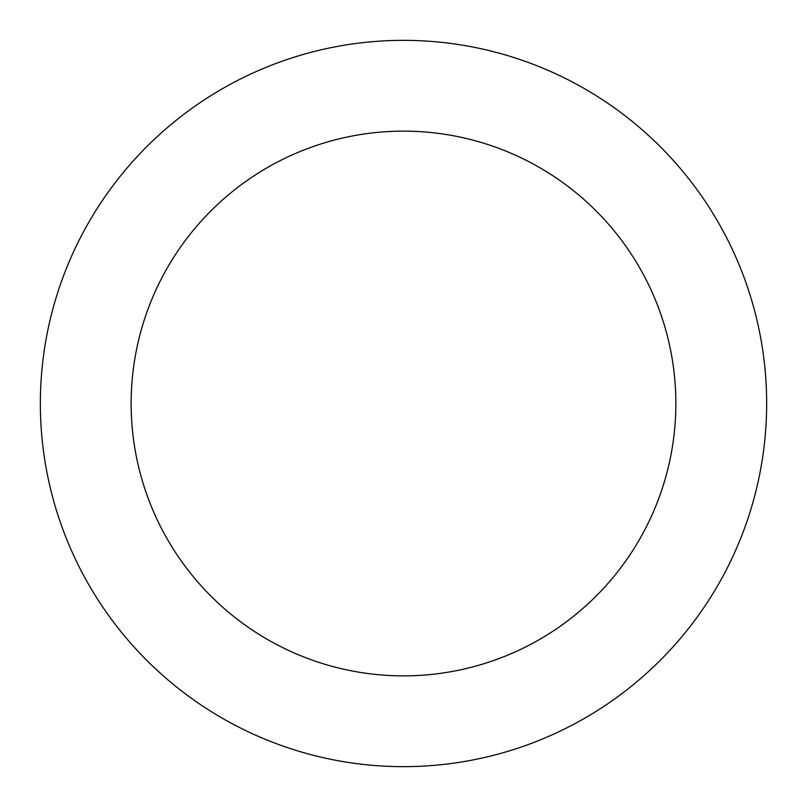 <?xml version="1.0" encoding="UTF-8"?>
<svg xmlns="http://www.w3.org/2000/svg" width="807" height="807" viewBox="0 0 807 807"><rect width="100%" height="100%" fill="white"/><g stroke="black" fill="none" stroke-linecap="round" stroke-linejoin="round"><path stroke-width="1.21" d="M766.65 403.5A363.15 363.15 0 0 1 403.5 766.65A363.15 363.15 0 0 1 40.35 403.5A363.15 363.15 0 0 1 403.5 40.35A363.15 363.15 0 0 1 766.65 403.5M675.863 403.5A272.363 272.363 0 0 1 403.5 675.863A272.363 272.363 0 0 1 131.138 403.5A272.363 272.363 0 0 1 403.5 131.138A272.363 272.363 0 0 1 675.863 403.5"/></g></svg>
